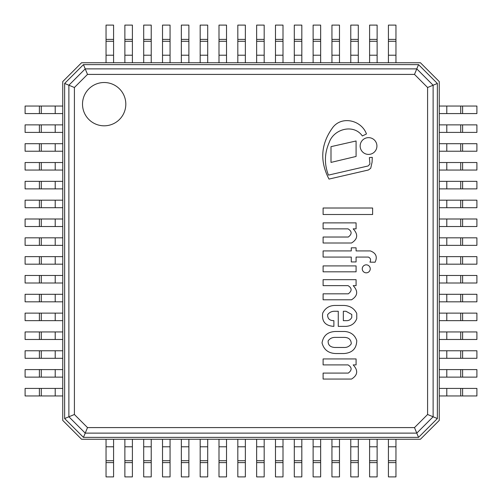 <?xml version="1.0" encoding="UTF-8"?>
<svg xmlns="http://www.w3.org/2000/svg" width="502" height="502" viewBox="0 0 502 502"><rect width="100%" height="100%" fill="white"/><g stroke="black" fill="none" stroke-linecap="round" stroke-linejoin="round"><path stroke-width="0.75" d="M439.25 81.575L420.425 62.75L81.575 62.75L62.75 81.575L62.75 420.425L81.575 439.25L420.425 439.25L439.25 420.425L439.25 81.575M427.591 87.505L433.119 85.221L416.779 68.881L85.221 68.881L68.881 85.221L68.881 416.779L85.221 433.119L416.779 433.119L433.119 416.779L433.119 85.221L437.367 83.457L437.367 418.542L427.591 414.495L414.495 427.591L418.542 437.367L83.457 437.367L87.505 427.591L74.409 414.495L64.632 418.542L64.632 83.457L74.409 87.505L87.505 74.409L83.457 64.632L418.542 64.632L414.495 74.409L427.591 87.505L427.591 414.495M64.632 83.457L83.457 64.632M418.542 64.632L437.367 83.457M125.814 104.165A21.649 21.649 0 0 1 93.341 122.915A21.649 21.649 0 0 1 93.341 85.415A21.649 21.649 0 0 1 125.814 104.165M437.367 418.542L418.542 437.367M83.457 437.367L64.632 418.542M335.154 337.394L344.09 337.394C348.727 337.426 351.124 339.559 351.281 343.795C349.549 346.342 347.152 347.572 344.09 347.472L334.847 347.472C330.128 347.164 327.9 344.949 328.164 340.839C329.858 338.505 332.192 337.357 335.154 337.394M344.698 331.477L335.932 331.477C327.938 331.653 323.307 335.468 322.039 342.91C323.872 349.8 328.503 353.339 335.932 353.533L344.09 353.533C352.329 352.862 356.552 348.557 356.753 340.613C354.858 335.01 350.842 331.966 344.698 331.477M351.764 314.465L351.764 317.452C350.641 319.63 348.928 320.696 346.612 320.665L343.33 320.665L343.33 311.265L345.972 311.265L351.764 314.465M334.959 311.265L338.266 311.265L338.266 326.375L345.828 326.375C351.224 326.093 354.864 323.526 356.753 318.676L356.753 313.48C354.261 308.448 350.038 305.774 344.09 305.461L334.552 305.461C329.105 305.674 325.164 308.222 322.717 313.116C321.581 321.437 325.302 325.848 333.88 326.363L333.88 320.665C329.626 320.64 327.536 318.651 327.618 314.691C329.463 312.288 331.91 311.146 334.959 311.265M356.087 358.936L323.106 358.936L323.106 364.904L348.049 364.904C352.046 367.42 352.128 370.143 348.294 373.086L323.106 373.086L323.106 379.06L351.519 379.06C357.782 375.182 358.334 370.463 353.176 364.904L356.087 364.904L356.087 358.936M356.087 279.67L323.106 279.67L323.106 285.638L348.049 285.638C352.046 288.154 352.128 290.884 348.294 293.821L323.106 293.821L323.106 299.794L351.519 299.794C357.782 295.916 358.334 291.198 353.176 285.638L356.087 285.638L356.087 279.67M370.727 168.239L372.089 162.14L372.289 157.339L369.378 157.59L369.93 164.072L368.135 165.967L328.427 175.123C324.166 164.06 324.449 153.123 329.274 142.311C333.824 128.876 353.741 123.561 362.344 135.96L366.466 133.959C361.421 119.915 340.871 115.178 332.042 128.512C320.791 144.57 319.774 161.431 329.005 179.082L368.405 169.996L370.727 168.239M356.087 247.825L351.281 247.825L351.281 250.918L323.106 250.918L323.106 257.08L351.281 257.08L351.281 261.937L356.087 261.937L356.087 257.08L368.405 257.08C370.62 258.166 371.129 259.854 369.93 262.151L375.094 262.201C377.604 256.823 376.029 253.064 370.363 250.918L356.087 250.918L356.087 247.825M323.106 222.882L323.106 228.856L348.049 228.856C352.046 231.366 352.128 234.095 348.294 237.032L323.106 237.032L323.106 243.006L351.519 243.006C357.782 239.128 358.334 234.409 353.176 228.856L356.087 228.856L356.087 222.882L323.106 222.882M331 146.659L331 162.41L356.087 156.448L356.087 140.98L331 146.659M356.087 265.909L323.106 265.909L323.106 271.82L356.087 271.82L356.087 265.909M323.106 208.01L323.106 214.511L372.616 214.511L372.616 208.01L323.106 208.01M370.244 268.84A3.997 3.997 0 0 0 364.251 265.376A3.997 3.997 0 0 0 364.251 272.297A3.997 3.997 0 0 0 370.244 268.84M376.92 146.026A8.383 8.383 0 0 0 364.345 138.765A8.383 8.383 0 0 0 364.345 153.286A8.383 8.383 0 0 0 376.92 146.026M462.599 106.047L439.25 106.047L439.25 113.577L476.9 113.577L476.9 106.047L462.599 106.047L462.599 113.577M462.599 124.872L439.25 124.872L439.25 132.402L476.9 132.402L476.9 124.872L462.599 124.872L462.599 132.402M462.599 143.697L439.25 143.697L439.25 151.227L476.9 151.227L476.9 143.697L462.599 143.697L462.599 151.227M462.599 162.522L439.25 162.522L439.25 170.052L476.9 170.052L476.9 162.522L462.599 162.522L462.599 170.052M462.599 181.347L439.25 181.347L439.25 188.877L476.9 188.877L476.9 181.347L462.599 181.347L462.599 188.877M462.599 200.172L439.25 200.172L439.25 207.702L476.9 207.702L476.9 200.172L462.599 200.172L462.599 207.702M462.599 218.997L439.25 218.997L439.25 226.527L476.9 226.527L476.9 218.997L462.599 218.997L462.599 226.527M462.599 237.822L439.25 237.822L439.25 245.352L476.9 245.352L476.9 237.822L462.599 237.822L462.599 245.352M462.599 256.647L439.25 256.647L439.25 264.177L476.9 264.177L476.9 256.647L462.599 256.647L462.599 264.177M462.599 275.472L439.25 275.472L439.25 283.002L476.9 283.002L476.9 275.472L462.599 275.472L462.599 283.002M462.599 294.297L439.25 294.297L439.25 301.827L476.9 301.827L476.9 294.297L462.599 294.297L462.599 301.827M462.599 313.122L439.25 313.122L439.25 320.652L476.9 320.652L476.9 313.122L462.599 313.122L462.599 320.652M462.599 331.947L439.25 331.947L439.25 339.477L476.9 339.477L476.9 331.947L462.599 331.947L462.599 339.477M462.599 350.772L439.25 350.772L439.25 358.302L476.9 358.302L476.9 350.772L462.599 350.772L462.599 358.302M462.599 369.597L439.25 369.597L439.25 377.127L476.9 377.127L476.9 369.597L462.599 369.597L462.599 377.127M462.599 388.422L439.25 388.422L439.25 395.952L476.9 395.952L476.9 388.422L462.599 388.422L462.599 395.952M41.277 106.047L62.75 106.047L62.75 113.577L41.277 113.577L41.277 106.047L25.1 106.047L25.1 113.577L41.277 113.577M41.277 124.872L62.75 124.872L62.75 132.402L41.277 132.402L41.277 124.872L25.1 124.872L25.1 132.402L41.277 132.402M41.277 143.697L62.75 143.697L62.75 151.227L41.277 151.227L41.277 143.697L25.1 143.697L25.1 151.227L41.277 151.227M41.277 162.522L62.75 162.522L62.75 170.052L41.277 170.052L41.277 162.522L25.1 162.522L25.1 170.052L41.277 170.052M41.277 181.347L62.75 181.347L62.75 188.877L41.277 188.877L41.277 181.347L25.1 181.347L25.1 188.877L41.277 188.877M41.277 200.172L62.75 200.172L62.75 207.702L41.277 207.702L41.277 200.172L25.1 200.172L25.1 207.702L41.277 207.702M41.277 218.997L62.75 218.997L62.75 226.527L41.277 226.527L41.277 218.997L25.1 218.997L25.1 226.527L41.277 226.527M41.277 237.822L62.75 237.822L62.75 245.352L41.277 245.352L41.277 237.822L25.1 237.822L25.1 245.352L41.277 245.352M41.277 256.647L62.75 256.647L62.75 264.177L41.277 264.177L41.277 256.647L25.1 256.647L25.1 264.177L41.277 264.177M41.277 275.472L62.75 275.472L62.75 283.002L41.277 283.002L41.277 275.472L25.1 275.472L25.1 283.002L41.277 283.002M41.277 294.297L62.75 294.297L62.75 301.827L41.277 301.827L41.277 294.297L25.1 294.297L25.1 301.827L41.277 301.827M41.277 313.122L62.75 313.122L62.75 320.652L41.277 320.652L41.277 313.122L25.1 313.122L25.1 320.652L41.277 320.652M41.277 331.947L62.75 331.947L62.75 339.477L41.277 339.477L41.277 331.947L25.1 331.947L25.1 339.477L41.277 339.477M41.277 350.772L62.75 350.772L62.75 358.302L41.277 358.302L41.277 350.772L25.1 350.772L25.1 358.302L41.277 358.302M41.277 369.597L62.75 369.597L62.75 377.127L41.277 377.127L41.277 369.597L25.1 369.597L25.1 377.127L41.277 377.127M41.277 388.422L62.75 388.422L62.75 395.952L41.277 395.952L41.277 388.422L25.1 388.422L25.1 395.952L41.277 395.952M395.952 462.599L395.952 439.25L388.422 439.25L388.422 476.9L395.952 476.9L395.952 462.599L388.422 462.599M377.127 462.599L377.127 439.25L369.597 439.25L369.597 476.9L377.127 476.9L377.127 462.599L369.597 462.599M358.302 462.599L358.302 439.25L350.772 439.25L350.772 476.9L358.302 476.9L358.302 462.599L350.772 462.599M339.477 462.599L339.477 439.25L331.947 439.25L331.947 476.9L339.477 476.9L339.477 462.599L331.947 462.599M320.652 462.599L320.652 439.25L313.122 439.25L313.122 476.9L320.652 476.9L320.652 462.599L313.122 462.599M301.827 462.599L301.827 439.25L294.297 439.25L294.297 476.9L301.827 476.9L301.827 462.599L294.297 462.599M283.002 462.599L283.002 439.25L275.472 439.25L275.472 476.9L283.002 476.9L283.002 462.599L275.472 462.599M264.177 462.599L264.177 439.25L256.647 439.25L256.647 476.9L264.177 476.9L264.177 462.599L256.647 462.599M245.352 462.599L245.352 439.25L237.822 439.25L237.822 476.9L245.352 476.9L245.352 462.599L237.822 462.599M226.527 462.599L226.527 439.25L218.997 439.25L218.997 476.9L226.527 476.9L226.527 462.599L218.997 462.599M207.702 462.599L207.702 439.25L200.172 439.25L200.172 476.9L207.702 476.9L207.702 462.599L200.172 462.599M188.877 462.599L188.877 439.25L181.347 439.25L181.347 476.9L188.877 476.9L188.877 462.599L181.347 462.599M170.052 462.599L170.052 439.25L162.522 439.25L162.522 476.9L170.052 476.9L170.052 462.599L162.522 462.599M151.227 462.599L151.227 439.25L143.697 439.25L143.697 476.9L151.227 476.9L151.227 462.599L143.697 462.599M132.402 462.599L132.402 439.25L124.872 439.25L124.872 476.9L132.402 476.9L132.402 462.599L124.872 462.599M113.577 462.599L113.577 439.25L106.047 439.25L106.047 476.9L113.577 476.9L113.577 462.599L106.047 462.599M395.952 41.277L395.952 62.75L388.422 62.75L388.422 41.277L395.952 41.277L395.952 25.1L388.422 25.1L388.422 41.277M377.127 41.277L377.127 62.75L369.597 62.75L369.597 41.277L377.127 41.277L377.127 25.1L369.597 25.1L369.597 41.277M358.302 41.277L358.302 62.75L350.772 62.75L350.772 41.277L358.302 41.277L358.302 25.1L350.772 25.1L350.772 41.277M339.477 41.277L339.477 62.75L331.947 62.75L331.947 41.277L339.477 41.277L339.477 25.1L331.947 25.1L331.947 41.277M320.652 41.277L320.652 62.75L313.122 62.75L313.122 41.277L320.652 41.277L320.652 25.1L313.122 25.1L313.122 41.277M301.827 41.277L301.827 62.75L294.297 62.75L294.297 41.277L301.827 41.277L301.827 25.1L294.297 25.1L294.297 41.277M283.002 41.277L283.002 62.75L275.472 62.75L275.472 41.277L283.002 41.277L283.002 25.1L275.472 25.1L275.472 41.277M264.177 41.277L264.177 62.75L256.647 62.75L256.647 41.277L264.177 41.277L264.177 25.1L256.647 25.1L256.647 41.277M245.352 41.277L245.352 62.75L237.822 62.75L237.822 41.277L245.352 41.277L245.352 25.1L237.822 25.1L237.822 41.277M226.527 41.277L226.527 62.75L218.997 62.75L218.997 41.277L226.527 41.277L226.527 25.1L218.997 25.1L218.997 41.277M207.702 41.277L207.702 62.75L200.172 62.75L200.172 41.277L207.702 41.277L207.702 25.1L200.172 25.1L200.172 41.277M188.877 41.277L188.877 62.75L181.347 62.75L181.347 41.277L188.877 41.277L188.877 25.1L181.347 25.1L181.347 41.277M170.052 41.277L170.052 62.75L162.522 62.75L162.522 41.277L170.052 41.277L170.052 25.1L162.522 25.1L162.522 41.277M151.227 41.277L151.227 62.75L143.697 62.75L143.697 41.277L151.227 41.277L151.227 25.1L143.697 25.1L143.697 41.277M132.402 41.277L132.402 62.75L124.872 62.75L124.872 41.277L132.402 41.277L132.402 25.1L124.872 25.1L124.872 41.277M113.577 41.277L113.577 62.75L106.047 62.75L106.047 41.277L113.577 41.277L113.577 25.1L106.047 25.1L106.047 41.277M414.495 427.591L87.505 427.591M74.409 414.495L74.409 87.505M87.505 74.409L414.495 74.409M446.793 106.047L446.793 113.577M446.793 124.872L446.793 132.402M446.793 143.697L446.793 151.227M446.793 162.522L446.793 170.052M446.793 181.347L446.793 188.877M446.793 200.172L446.793 207.702M446.793 218.997L446.793 226.527M446.793 237.822L446.793 245.352M446.793 256.647L446.793 264.177M446.793 275.472L446.793 283.002M446.793 294.297L446.793 301.827M446.793 313.122L446.793 320.652M446.793 331.947L446.793 339.477M446.793 350.772L446.793 358.302M446.793 369.597L446.793 377.127M446.793 388.422L446.793 395.952M55.207 106.047L55.207 113.577M39.401 106.047L39.401 113.577M55.207 124.872L55.207 132.402M39.401 124.872L39.401 132.402M55.207 143.697L55.207 151.227M39.401 143.697L39.401 151.227M55.207 162.522L55.207 170.052M39.401 162.522L39.401 170.052M55.207 181.347L55.207 188.877M39.401 181.347L39.401 188.877M55.207 200.172L55.207 207.702M39.401 200.172L39.401 207.702M55.207 218.997L55.207 226.527M39.401 218.997L39.401 226.527M55.207 237.822L55.207 245.352M39.401 237.822L39.401 245.352M55.207 256.647L55.207 264.177M39.401 256.647L39.401 264.177M55.207 275.472L55.207 283.002M39.401 275.472L39.401 283.002M55.207 294.297L55.207 301.827M39.401 294.297L39.401 301.827M55.207 313.122L55.207 320.652M39.401 313.122L39.401 320.652M55.207 331.947L55.207 339.477M39.401 331.947L39.401 339.477M55.207 350.772L55.207 358.302M39.401 350.772L39.401 358.302M55.207 369.597L55.207 377.127M39.401 369.597L39.401 377.127M55.207 388.422L55.207 395.952M39.401 388.422L39.401 395.952M395.952 446.793L388.422 446.793M377.127 446.793L369.597 446.793M358.302 446.793L350.772 446.793M339.477 446.793L331.947 446.793M320.652 446.793L313.122 446.793M301.827 446.793L294.297 446.793M283.002 446.793L275.472 446.793M264.177 446.793L256.647 446.793M245.352 446.793L237.822 446.793M226.527 446.793L218.997 446.793M207.702 446.793L200.172 446.793M188.877 446.793L181.347 446.793M170.052 446.793L162.522 446.793M151.227 446.793L143.697 446.793M132.402 446.793L124.872 446.793M113.577 446.793L106.047 446.793M395.952 55.207L388.422 55.207M395.952 39.401L388.422 39.401M377.127 55.207L369.597 55.207M377.127 39.401L369.597 39.401M358.302 55.207L350.772 55.207M358.302 39.401L350.772 39.401M339.477 55.207L331.947 55.207M339.477 39.401L331.947 39.401M320.652 55.207L313.122 55.207M320.652 39.401L313.122 39.401M301.827 55.207L294.297 55.207M301.827 39.401L294.297 39.401M283.002 55.207L275.472 55.207M283.002 39.401L275.472 39.401M264.177 55.207L256.647 55.207M264.177 39.401L256.647 39.401M245.352 55.207L237.822 55.207M245.352 39.401L237.822 39.401M226.527 55.207L218.997 55.207M226.527 39.401L218.997 39.401M207.702 55.207L200.172 55.207M207.702 39.401L200.172 39.401M188.877 55.207L181.347 55.207M188.877 39.401L181.347 39.401M170.052 55.207L162.522 55.207M170.052 39.401L162.522 39.401M151.227 55.207L143.697 55.207M151.227 39.401L143.697 39.401M132.402 55.207L124.872 55.207M132.402 39.401L124.872 39.401M113.577 55.207L106.047 55.207M113.577 39.401L106.047 39.401M460.723 106.047L460.723 113.577M460.723 124.872L460.723 132.402M460.723 143.697L460.723 151.227M460.723 162.522L460.723 170.052M460.723 181.347L460.723 188.877M460.723 200.172L460.723 207.702M460.723 218.997L460.723 226.527M460.723 237.822L460.723 245.352M460.723 256.647L460.723 264.177M460.723 275.472L460.723 283.002M460.723 294.297L460.723 301.827M460.723 313.122L460.723 320.652M460.723 331.947L460.723 339.477M460.723 350.772L460.723 358.302M460.723 369.597L460.723 377.127M460.723 388.422L460.723 395.952M395.952 460.723L388.422 460.723M377.127 460.723L369.597 460.723M358.302 460.723L350.772 460.723M339.477 460.723L331.947 460.723M320.652 460.723L313.122 460.723M301.827 460.723L294.297 460.723M283.002 460.723L275.472 460.723M264.177 460.723L256.647 460.723M245.352 460.723L237.822 460.723M226.527 460.723L218.997 460.723M207.702 460.723L200.172 460.723M188.877 460.723L181.347 460.723M170.052 460.723L162.522 460.723M151.227 460.723L143.697 460.723M132.402 460.723L124.872 460.723M113.577 460.723L106.047 460.723"/></g></svg>
